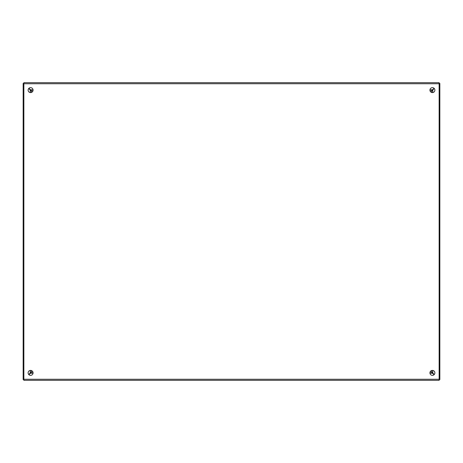 <?xml version="1.0" encoding="UTF-8"?>
<svg xmlns="http://www.w3.org/2000/svg" width="463" height="463" viewBox="0 0 463 463"><rect width="100%" height="100%" fill="white"/><g stroke="black" fill="none" stroke-linecap="round" stroke-linejoin="round"><path stroke-width="0.69" d="M23.862 379.608L23.15 379.608L23.15 83.392L23.862 83.392M28.723 374.509L31.305 371.928L31.305 370.504M31.305 92.496L31.305 91.072L28.723 88.491M438.895 83.629L439.85 83.392L439.85 379.608L439.138 379.608M434.277 88.491L431.695 91.072L431.695 92.496M431.695 370.504L431.695 371.928L434.277 374.509M30.593 370.4A2.483 2.483 0 0 1 33.07 372.883A2.483 2.483 0 0 1 30.593 375.36A2.483 2.483 0 0 1 28.11 372.883A2.483 2.483 0 0 1 30.593 370.4M432.407 370.4A2.483 2.483 0 0 1 434.89 372.883A2.483 2.483 0 0 1 432.407 375.36A2.483 2.483 0 0 1 429.93 372.883A2.483 2.483 0 0 1 432.407 370.4M30.593 87.64A2.483 2.483 0 0 1 33.07 90.117A2.483 2.483 0 0 1 30.593 92.6A2.483 2.483 0 0 1 28.11 90.117A2.483 2.483 0 0 1 30.593 87.64M432.407 87.64A2.483 2.483 0 0 1 434.89 90.117A2.483 2.483 0 0 1 432.407 92.6A2.483 2.483 0 0 1 429.93 90.117A2.483 2.483 0 0 1 432.407 87.64M23.862 82.68L23.862 380.32L439.138 380.32L439.138 82.68L23.862 82.68L439.138 82.68M439.138 380.32L23.862 380.32M434.051 374.741L431.487 372.165L430.04 372.154M32.96 372.154L31.513 372.165L28.949 374.741M32.96 90.835L31.513 90.835L28.949 88.259M430.04 90.846L431.487 90.835L434.051 88.259M431.695 92.374L431.383 92.374M30.234 90.001L30.234 92.577M30.234 370.423L30.234 372.999M432.766 372.999L432.766 370.423M432.766 92.577L432.766 90.001M23.862 379.249L439.138 379.249M439.138 83.751L23.862 83.751M432.558 373.236L429.953 373.236M33.047 373.236L30.442 373.236M30.442 89.764L33.047 89.764M429.953 89.764L432.558 89.764M31.617 92.374L31.305 92.374"/></g></svg>
